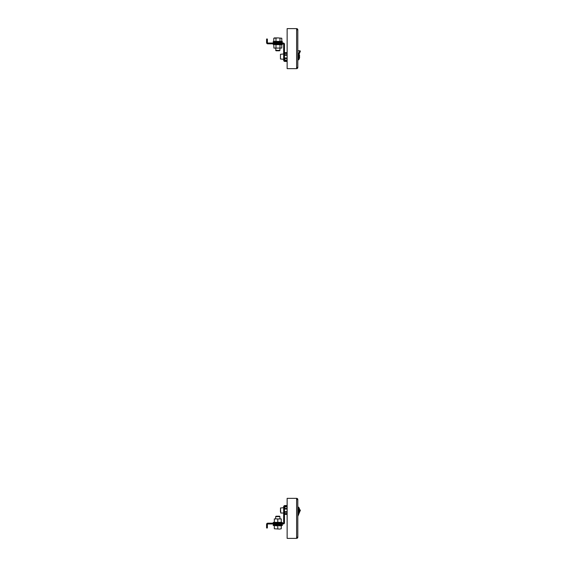 <?xml version="1.0" encoding="UTF-8"?>
<svg xmlns="http://www.w3.org/2000/svg" width="567" height="567" viewBox="0 0 567 567"><rect width="100%" height="100%" fill="white"/><g stroke="black" fill="none" stroke-linecap="round" stroke-linejoin="round"><path stroke-width="0.85" d="M297.81 499.548A1.198 1.198 0 0 0 296.612 498.35L296.612 499.548L297.81 499.548L297.81 537.183L296.612 537.183L296.612 538.381A1.198 1.198 0 0 0 297.81 537.183M296.612 537.587A0.397 0.397 0 0 0 297.009 537.183M297.009 499.548A0.397 0.397 0 0 0 296.612 499.151M296.612 498.35L287.136 498.35L287.136 538.381L296.612 538.381M299.532 511.115L299.603 511.115A5.323 3.019 0 0 1 299.277 511.788A5.323 4.387 180 0 0 299.603 510.81L299.348 510.81A5.032 5.032 0 0 0 299.348 509.91A5.032 5.032 0 0 1 299.348 510.81L299.766 509.825L300.418 510.137L297.81 516.395M275.647 524.567L282.309 524.759L282.43 525.304L282.309 524.759L275.647 524.567L275.654 523.972M282.529 523.008L282.359 522.547L282.529 523.008M281.26 518.904L281.26 522.349L282.359 522.547L273.223 522.547L273.06 523.008M274.322 518.904L274.322 522.349L281.26 522.349M287.136 506.359L284.868 506.359A0.397 0.397 0 0 0 284.464 506.756L284.464 518.904L283.663 518.904L283.663 506.756A1.198 1.198 0 0 1 284.868 505.558L287.136 505.558M266.582 524.369L266.582 526.906L267.383 526.906L267.383 524.369A0.397 0.397 0 0 1 267.787 523.972L268.184 523.972L268.184 523.171L267.787 523.171A1.198 1.198 0 0 0 266.582 524.369M283.663 518.904L283.663 522.774A0.397 0.397 0 0 1 283.266 523.171L269.786 523.171L269.786 523.972L268.184 523.972M284.464 518.904L284.464 522.774A1.198 1.198 0 0 1 283.266 523.972L269.786 523.972M268.184 523.171L269.786 523.171M267.383 526.906L267.383 527.976L266.582 527.976L266.582 526.906M268.715 523.972L268.715 523.171M283.663 517.834L284.464 517.834M287.136 507.529L286.335 506.728L285.534 506.728L284.464 507.798M287.136 508.493L284.464 508.493M287.136 509.024L284.464 509.024M287.136 511.696L284.464 511.696M287.136 512.228L284.464 512.228M287.136 513.56L284.464 513.56M287.136 514.361L284.464 514.361M280.459 511.902L280.459 509.591M297.81 513.56L298.611 513.56A5.337 5.337 0 0 0 299.369 512.15L299.369 512.15M297.81 507.16L298.611 507.16L298.611 513.56M298.611 507.16A5.337 5.337 0 0 1 299.369 508.571L299.369 508.571M299.603 511.115A5.316 5.316 0 0 1 299.348 512.15M299.348 508.571A5.316 5.316 0 0 1 299.603 509.605A5.323 3.019 180 0 0 299.277 508.932A5.323 4.387 0 0 1 299.603 509.91L299.348 509.91M275.654 516.622L276.065 516.218L279.517 516.218L279.928 516.622L275.654 516.622L275.654 518.904M279.928 516.622L279.928 518.904M279.935 523.972L280.055 524.759M273.28 524.759L273.152 525.304L282.43 525.304L281.26 525.85M280.353 525.793L279.524 525.85M274.322 528.77L279.524 529.082L274.322 528.77L274.322 525.602L281.26 525.602L281.26 528.77L279.524 529.082L281.26 528.77M276.923 525.786L276.058 525.85M277.795 525.602L277.795 528.77M273.577 524.759L282.012 524.759M277.589 523.008L276.363 523.171M275.236 523.171L273.755 523.171M277.993 523.008L277.405 523.171M278.184 523.171L279.793 523.008M279.226 523.171L280.509 523.008M280.346 523.171L281.671 523.008M274.322 522.15L273.223 522.547M280.934 518.904L277.795 518.947L277.795 522.349M277.795 518.947L274.655 518.904M277.461 518.904L278.121 518.904M275.08 523.008L275.789 523.008M273.5 523.008L273.918 523.008M297.81 29.817A1.198 1.198 0 0 0 296.612 28.619L296.612 29.817L297.81 29.817L297.81 67.452L296.612 67.452L296.612 68.65A1.198 1.198 0 0 0 297.81 67.452M297.009 29.817A0.397 0.397 0 0 0 296.612 29.413M296.612 28.619L287.136 28.619L287.136 68.65L296.612 68.65M296.612 67.849A0.397 0.397 0 0 0 297.009 67.452M298.639 53.475L299.766 50.768L300.418 51.08L299.1 54.226L300.418 51.08M299.766 50.768L297.81 50.768M269.786 43.028L269.786 43.829L268.184 43.829L268.184 43.028L283.266 43.028A1.198 1.198 0 0 1 284.464 44.226L284.464 50.236L283.663 50.236L283.663 60.244A1.198 1.198 0 0 0 284.868 61.442L287.136 61.442M287.136 60.641L284.868 60.641A0.397 0.397 0 0 1 284.464 60.244L284.464 50.236M269.786 43.829L283.266 43.829A0.397 0.397 0 0 1 283.663 44.226L283.663 48.096L284.464 48.096M268.184 43.829L267.787 43.829A1.198 1.198 0 0 1 266.582 42.631L266.582 39.024L267.383 39.024L267.383 40.094L266.582 40.094M268.184 43.028L267.787 43.028A0.397 0.397 0 0 1 267.383 42.631L267.383 40.094M283.663 50.236L283.663 48.096M268.715 43.829L268.715 43.028M284.464 49.166L283.663 49.166M284.464 59.202L285.534 60.272L286.335 60.272L287.136 59.471M287.136 58.507L284.464 58.507M287.136 52.639L284.464 52.639M287.136 53.44L284.464 53.44M287.136 54.772L284.464 54.772M287.136 55.304L284.464 55.304M287.136 57.976L284.464 57.976M283.663 59.308L280.459 58.989L280.459 55.871M297.81 59.84L298.611 59.84A5.337 5.337 0 0 0 299.369 58.429L299.369 58.429M297.81 53.44L298.611 53.44L298.611 59.84M298.611 53.44A5.337 5.337 0 0 1 299.369 54.85L299.369 54.85M299.348 54.85A5.316 5.316 0 0 1 299.603 55.885A5.323 3.019 180 0 0 299.277 55.212A5.323 4.387 0 0 1 299.603 56.19L299.348 56.19A5.032 5.032 0 0 1 299.348 57.09L299.603 57.09A5.323 4.387 180 0 1 299.277 58.068A5.323 3.019 0 0 0 299.603 57.395A5.316 5.316 0 0 1 299.348 58.429M279.517 50.782L279.928 50.378L279.517 50.782L276.065 50.782L275.654 50.378L279.928 50.378L279.928 48.096M275.902 42.242L281.572 42.242M274.265 42.242L275.895 42.242M281.792 38.23L277.986 37.918L281.792 38.23L281.792 41.398L273.79 41.398L273.79 38.23L277.986 37.918L274.322 37.918M275.98 41.398L275.98 38.23M279.985 41.398L279.985 38.23M281.792 41.398L282.43 41.696L282.309 42.242L282.43 41.696L273.152 41.696L273.28 42.242L274.01 42.242M275.654 43.028L275.534 42.242L273.577 42.242M273.861 43.829L278.121 43.992M278.425 43.829L281.927 43.829M275.98 44.651L273.223 44.453L282.359 44.453L282.529 43.992L281.679 44.694L275.98 44.651L275.98 48.053L276.363 48.096L279.985 48.053L279.985 44.651M280.545 43.829L279.333 43.829M276.476 43.829L275.442 43.829M273.904 48.082L273.79 44.651L273.06 43.992L273.223 44.453M274.003 48.096L275.98 48.053M279.985 48.053L281.792 48.053L281.792 44.658L282.359 44.453M276.363 48.096L275.775 48.096M280.155 48.096L279.602 48.096M280.715 43.992L280.027 43.992M282.189 43.992L281.813 43.992M280.459 55.098L280.459 54.29L280.459 55.098M296.612 499.548L296.612 537.183M297.81 514.524L298.207 513.56M283.663 516.764L284.464 516.764M283.663 513.029L280.778 513.029L280.459 508.011L283.663 507.692M296.612 29.817L296.612 67.452M280.459 58.989L280.459 54.29L283.663 53.971M275.647 42.433L280.055 42.242M294.471 538.381L289.404 538.381L294.471 538.381M289.404 498.35L294.471 498.35L289.404 498.35M274.322 525.85L273.152 525.304M294.471 28.619L289.404 28.619L294.471 28.619M289.404 68.65L294.471 68.65L289.404 68.65M279.935 43.028L279.942 42.433M273.152 41.696L273.79 41.398L273.152 41.696L273.28 42.242M276.065 50.782L275.654 48.096"/></g></svg>
